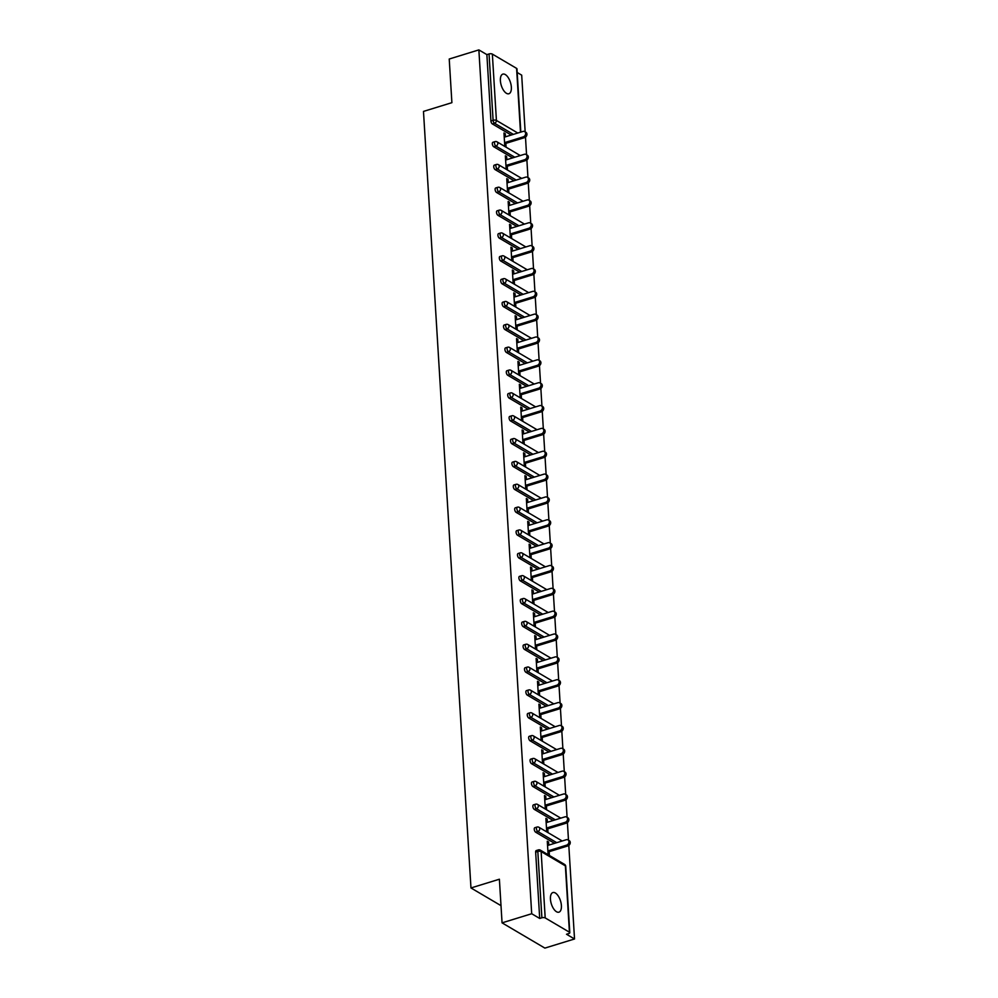 <?xml version="1.0" encoding="UTF-8"?>
<svg xmlns="http://www.w3.org/2000/svg" width="998" height="998" viewBox="0 0 998 998"><rect width="100%" height="100%" fill="white"/><g stroke="black" fill="none" stroke-linecap="round" stroke-linejoin="round"><path stroke-width="1.5" d="M561.4 905.598A10.267 4.828 72.9 0 0 552.904 892.549A10.267 4.828 72.9 0 0 550.434 899.136A10.267 4.828 72.9 0 0 558.942 912.172A10.267 4.828 72.9 0 0 561.4 905.598M511.35 87.163A10.267 4.828 72.9 0 0 502.842 74.126A10.267 4.828 72.9 0 0 500.385 80.701A10.267 4.828 72.9 0 0 508.88 93.75A10.267 4.828 72.9 0 0 511.35 87.163M574.524 938.981L566.515 934.253L568.685 933.592A2.408 0.973 176.5 0 0 569.796 932.693A2.408 0.973 176.5 0 0 569.434 932.207L545.195 917.923A2.408 0.973 176.5 0 0 541.877 917.786L539.706 918.459L531.697 913.731L502.056 922.851L544.883 948.1L574.524 938.981L568.81 845.443M568.486 840.191L567.413 822.589M567.089 817.337L566.016 799.747M565.691 794.495L564.619 776.893M564.294 771.641L563.221 754.051M562.897 748.799L561.824 731.197M561.5 725.945L560.427 708.355M560.103 703.103L559.03 685.501M558.705 680.249L557.633 662.66M557.308 657.408L556.223 639.805M555.911 634.553L554.826 616.964M554.514 611.712L553.428 594.109M553.117 588.857L552.031 571.268M551.719 566.003L550.634 548.413M550.322 543.162L549.237 525.572M548.925 520.307L547.84 502.718M547.528 497.466L546.442 479.876M546.131 474.611L545.045 457.022M544.733 451.77L543.648 434.18M543.336 428.915L542.251 411.326M541.939 406.074L540.854 388.484M540.542 383.22L539.456 365.63M539.132 360.378L538.059 342.788M537.735 337.524L536.662 319.934M536.338 314.682L535.265 297.092M534.94 291.828L533.868 274.238M533.543 268.986L532.47 251.396M532.146 246.132L531.073 228.542M530.749 223.29L529.676 205.7M529.352 200.436L528.279 182.846M527.954 177.594L526.882 160.004M526.557 154.74L525.484 137.15M525.16 131.898L521.692 75.149L517.189 72.492M502.056 922.851L499.387 879.213L470.969 887.958L501.008 905.66M470.969 887.958L423.476 111.414L451.894 102.669L449.225 59.019L478.865 49.9L486.874 54.616L490.929 120.97L493.099 120.296L489.045 53.954L486.874 54.616M489.045 53.954A2.408 0.973 -3.5 0 1 492.351 54.092L516.59 68.375A2.408 0.973 -3.5 0 1 516.964 68.85L520.831 132.098M531.697 913.731L478.865 49.9M504.788 146.432L503.965 132.959L505.25 133.72L504.04 134.094M506.073 147.18L505.849 143.388M505.45 136.838L505.25 133.72M539.706 918.459L535.652 852.105A2.408 1.135 -107.1 0 1 536.225 850.57L538.396 849.897A2.408 1.135 -107.1 0 0 537.822 851.444L535.652 852.105M511.226 135.054L492.351 123.927A2.408 1.135 -107.1 0 1 490.929 120.97M554.551 843.347L535.677 832.207A2.408 1.135 -107.1 0 1 534.254 829.263A2.408 1.135 -107.1 0 1 534.828 827.716L536.999 827.055A2.408 1.135 -107.1 0 0 536.425 828.59A2.408 1.135 72.9 0 0 537.835 831.546L535.677 832.207M553.154 820.493L534.279 809.366A2.408 1.135 -107.1 0 1 532.857 806.409A2.408 1.135 -107.1 0 1 533.431 804.875L535.602 804.201A2.408 1.135 -107.1 0 0 535.028 805.748A2.408 1.135 72.9 0 0 536.437 808.704L534.279 809.366M551.757 797.652L532.882 786.511A2.408 1.135 -107.1 0 1 531.46 783.567A2.408 1.135 -107.1 0 1 532.034 782.02L534.204 781.359A2.408 1.135 -107.1 0 0 533.631 782.894A2.408 1.135 72.9 0 0 535.04 785.85L532.882 786.511M550.36 774.797L531.485 763.67A2.408 1.135 -107.1 0 1 530.063 760.713A2.408 1.135 -107.1 0 1 530.637 759.166L532.807 758.505A2.408 1.135 -107.1 0 0 532.233 760.052A2.408 1.135 72.9 0 0 533.643 763.008L531.485 763.67M548.962 751.956L530.088 740.815A2.408 1.135 -107.1 0 1 528.666 737.871A2.408 1.135 -107.1 0 1 529.239 736.324L531.41 735.663A2.408 1.135 -107.1 0 0 530.836 737.198A2.408 1.135 72.9 0 0 532.246 740.154L530.088 740.815M547.565 729.101L528.691 717.974A2.408 1.135 -107.1 0 1 527.268 715.017A2.408 1.135 -107.1 0 1 527.842 713.47L530.013 712.809A2.408 1.135 -107.1 0 0 529.439 714.356A2.408 1.135 72.9 0 0 530.849 717.312L528.691 717.974M546.168 706.26L527.293 695.119A2.408 1.135 -107.1 0 1 525.871 692.175A2.408 1.135 -107.1 0 1 526.445 690.628L528.616 689.967A2.408 1.135 -107.1 0 0 528.029 691.502A2.408 1.135 72.9 0 0 529.451 694.458L527.293 695.119M544.771 683.405L525.896 672.278A2.408 1.135 -107.1 0 1 524.474 669.321A2.408 1.135 -107.1 0 1 525.048 667.774L527.218 667.113A2.408 1.135 -107.1 0 0 526.632 668.66A2.408 1.135 72.9 0 0 528.054 671.617L525.896 672.278M543.374 660.564L524.499 649.424A2.408 1.135 -107.1 0 1 523.077 646.479A2.408 1.135 -107.1 0 1 523.651 644.933L525.821 644.271A2.408 1.135 -107.1 0 0 525.235 645.806A2.408 1.135 72.9 0 0 526.657 648.762L524.499 649.424M541.976 637.71L523.102 626.582A2.408 1.135 -107.1 0 1 521.68 623.625A2.408 1.135 -107.1 0 1 522.253 622.078L524.424 621.417A2.408 1.135 -107.1 0 0 523.838 622.964A2.408 1.135 72.9 0 0 525.26 625.908L523.102 626.582M540.579 614.855L521.705 603.728A2.408 1.135 -107.1 0 1 520.282 600.784A2.408 1.135 -107.1 0 1 520.856 599.237L523.027 598.575A2.408 1.135 -107.1 0 0 522.441 600.11A2.408 1.135 72.9 0 0 523.863 603.066L521.705 603.728M539.182 592.014L520.307 580.886A2.408 1.135 -107.1 0 1 518.885 577.929A2.408 1.135 -107.1 0 1 519.459 576.382L521.63 575.721A2.408 1.135 -107.1 0 0 521.043 577.268A2.408 1.135 72.9 0 0 522.465 580.212L520.307 580.886M537.785 569.159L518.91 558.032A2.408 1.135 -107.1 0 1 517.488 555.088A2.408 1.135 -107.1 0 1 518.062 553.541L520.232 552.867A2.408 1.135 -107.1 0 0 519.646 554.414A2.408 1.135 72.9 0 0 521.068 557.371L518.91 558.032M536.388 546.318L517.513 535.19A2.408 1.135 -107.1 0 1 516.091 532.233A2.408 1.135 -107.1 0 1 516.665 530.687L518.835 530.025A2.408 1.135 -107.1 0 0 518.249 531.572A2.408 1.135 72.9 0 0 519.671 534.516L517.513 535.19M534.99 523.463L516.103 512.336A2.408 1.135 -107.1 0 1 514.694 509.392A2.408 1.135 -107.1 0 1 515.267 507.845L517.438 507.171A2.408 1.135 -107.1 0 0 516.852 508.718A2.408 1.135 72.9 0 0 518.274 511.675L516.103 512.336M533.593 500.622L514.706 489.494A2.408 1.135 -107.1 0 1 513.296 486.537A2.408 1.135 -107.1 0 1 513.87 484.991L516.041 484.329A2.408 1.135 -107.1 0 0 515.455 485.876A2.408 1.135 72.9 0 0 516.877 488.82L514.706 489.494M532.196 477.768L513.309 466.64A2.408 1.135 -107.1 0 1 511.899 463.696A2.408 1.135 -107.1 0 1 512.473 462.149L514.644 461.475A2.408 1.135 -107.1 0 0 514.057 463.022A2.408 1.135 72.9 0 0 515.479 465.979L513.309 466.64M530.799 454.926L511.912 443.798A2.408 1.135 -107.1 0 1 510.502 440.842A2.408 1.135 -107.1 0 1 511.076 439.295L513.246 438.633A2.408 1.135 -107.1 0 0 512.66 440.18A2.408 1.135 72.9 0 0 514.082 443.124L511.912 443.798M529.402 432.072L510.514 420.944A2.408 1.135 -107.1 0 1 509.105 417.987A2.408 1.135 -107.1 0 1 509.679 416.453L511.849 415.779A2.408 1.135 -107.1 0 0 511.263 417.326A2.408 1.135 72.9 0 0 512.685 420.283L510.514 420.944M528.004 409.23L509.117 398.102A2.408 1.135 -107.1 0 1 507.708 395.146A2.408 1.135 -107.1 0 1 508.281 393.599L510.44 392.938A2.408 1.135 -107.1 0 0 509.866 394.484A2.408 1.135 72.9 0 0 511.288 397.429L509.117 398.102M526.607 386.376L507.72 375.248A2.408 1.135 -107.1 0 1 506.31 372.291A2.408 1.135 -107.1 0 1 506.884 370.757L509.042 370.083A2.408 1.135 -107.1 0 0 508.469 371.63A2.408 1.135 72.9 0 0 509.891 374.587L507.72 375.248M525.21 363.534L506.323 352.406A2.408 1.135 -107.1 0 1 504.913 349.45A2.408 1.135 -107.1 0 1 505.487 347.903L507.645 347.242A2.408 1.135 -107.1 0 0 507.071 348.789A2.408 1.135 72.9 0 0 508.493 351.733L506.323 352.406M523.813 340.68L504.926 329.552A2.408 1.135 -107.1 0 1 503.516 326.596A2.408 1.135 -107.1 0 1 504.09 325.061L506.248 324.387A2.408 1.135 -107.1 0 0 505.674 325.934A2.408 1.135 72.9 0 0 507.096 328.891L504.926 329.552M522.416 317.838L503.528 306.71A2.408 1.135 -107.1 0 1 502.119 303.754A2.408 1.135 -107.1 0 1 502.693 302.207L504.851 301.546A2.408 1.135 -107.1 0 0 504.277 303.093A2.408 1.135 72.9 0 0 505.699 306.037L503.528 306.71M521.018 294.984L502.131 283.856A2.408 1.135 -107.1 0 1 500.722 280.9A2.408 1.135 -107.1 0 1 501.295 279.365L503.454 278.692A2.408 1.135 -107.1 0 0 502.88 280.238A2.408 1.135 72.9 0 0 504.302 283.195L502.131 283.856M519.621 272.142L500.734 261.014A2.408 1.135 -107.1 0 1 499.324 258.058A2.408 1.135 -107.1 0 1 499.898 256.511L502.056 255.85A2.408 1.135 -107.1 0 0 501.483 257.397A2.408 1.135 72.9 0 0 502.905 260.341L500.734 261.014M518.224 249.288L499.337 238.16A2.408 1.135 -107.1 0 1 497.915 235.204A2.408 1.135 -107.1 0 1 498.501 233.669L500.659 232.996A2.408 1.135 -107.1 0 0 500.085 234.542A2.408 1.135 72.9 0 0 501.507 237.499L499.337 238.16M516.827 226.446L497.94 215.319A2.408 1.135 -107.1 0 1 496.517 212.362A2.408 1.135 -107.1 0 1 497.104 210.815L499.262 210.154A2.408 1.135 -107.1 0 0 498.688 211.688A2.408 1.135 72.9 0 0 500.11 214.645L497.94 215.319M515.417 203.592L496.542 192.464A2.408 1.135 -107.1 0 1 495.12 189.508A2.408 1.135 -107.1 0 1 495.707 187.973L497.865 187.3A2.408 1.135 -107.1 0 0 497.291 188.847A2.408 1.135 72.9 0 0 498.713 191.803L496.542 192.464M514.02 180.75L495.145 169.623A2.408 1.135 -107.1 0 1 493.723 166.666A2.408 1.135 -107.1 0 1 494.309 165.119L496.468 164.458A2.408 1.135 -107.1 0 0 495.894 165.992A2.408 1.135 72.9 0 0 497.316 168.949L495.145 169.623M512.623 157.896L493.748 146.768A2.408 1.135 -107.1 0 1 492.326 143.812A2.408 1.135 -107.1 0 1 492.912 142.277L495.07 141.604A2.408 1.135 -107.1 0 0 494.497 143.151A2.408 1.135 72.9 0 0 495.919 146.107L493.748 146.768M506.847 159.68L506.647 156.561L505.362 155.813L506.186 169.273M507.471 170.034L507.246 166.229M508.244 182.534L508.044 179.415L506.759 178.654L507.583 192.127M508.868 192.876L508.643 189.084M509.641 205.376L509.442 202.257L508.157 201.509L508.98 214.969M510.265 215.73L510.04 211.925M511.038 228.23L510.839 225.111L509.554 224.35L510.377 237.823M511.662 238.572L511.438 234.779M512.436 251.072L512.236 247.953L510.951 247.205L511.774 260.665M513.059 261.426L512.835 257.621M513.833 273.926L513.633 270.807L512.348 270.046L513.172 283.519M514.457 284.268L514.232 280.475M515.23 296.768L515.03 293.649L513.745 292.901L514.569 306.361M515.854 307.122L515.629 303.317M516.627 319.622L516.428 316.503L515.143 315.742L515.966 329.215M517.251 329.964L517.026 326.171M518.024 342.464L517.825 339.345L516.54 338.596L517.376 352.057M518.648 352.818L518.424 349.013M519.422 365.318L519.222 362.199L517.937 361.438L518.773 374.911M520.058 375.66L519.821 371.867M520.819 388.16L520.632 385.041L519.347 384.292L520.17 397.753M521.455 398.514L521.218 394.709M522.216 411.014L522.029 407.895L520.744 407.134L521.567 420.607M522.852 421.356L522.615 417.563M523.613 433.856L523.426 430.737L522.141 429.988L522.964 443.449M524.249 444.21L524.012 440.405M525.01 456.71L524.823 453.591L523.538 452.83L524.362 466.303M525.647 467.052L525.41 463.259M526.408 479.551L526.22 476.433L524.936 475.684L525.759 489.145M527.044 489.906L526.807 486.101M527.805 502.406L527.618 499.287L526.333 498.526L527.156 511.999M528.441 512.747L528.204 508.955M529.202 525.247L529.015 522.129L527.73 521.38L528.553 534.841M529.838 535.602L529.601 531.797M530.599 548.102L530.412 544.983L529.127 544.222L529.95 557.695M531.235 558.443L530.998 554.651M531.996 570.943L531.809 567.825L530.524 567.076L531.348 580.537M532.633 581.298L532.396 577.493M533.394 593.798L533.206 590.679L531.922 589.918L532.745 603.391M534.03 604.139L533.793 600.347M534.791 616.639L534.604 613.521L533.319 612.772L534.142 626.233M535.427 626.994L535.19 623.189M536.188 639.493L536.001 636.375L534.716 635.614L535.539 649.087M536.824 649.848L536.587 646.043M537.585 662.335L537.398 659.216L536.113 658.468L536.936 671.928M538.221 672.689L537.984 668.885M538.982 685.189L538.795 682.071L537.51 681.31L538.334 694.783M539.619 695.544L539.382 691.739M540.38 708.031L540.192 704.912L538.908 704.164L539.731 717.624M541.016 718.385L540.779 714.58M541.777 730.885L541.59 727.767L540.305 727.006L541.128 740.479M542.413 741.24L542.176 737.435M543.174 753.727L542.987 750.608L541.702 749.86L542.525 763.32M543.81 764.081L543.573 760.276M544.571 776.581L544.384 773.462L543.099 772.702L543.922 786.175M545.207 786.935L544.97 783.131M545.968 799.423L545.781 796.317L544.496 795.556L545.32 809.016M546.605 809.777L546.368 805.972M547.366 822.277L547.178 819.158L545.894 818.397L546.717 831.87M548.002 832.631L547.765 828.827M548.763 845.119L548.576 842.013L547.291 841.252L548.114 854.712M549.399 855.473L549.162 851.668M506.647 156.561L505.437 156.935M508.044 179.415L506.834 179.79M509.442 202.257L508.231 202.631M510.839 225.111L509.629 225.486M512.236 247.953L511.026 248.327M513.633 270.807L512.423 271.182M515.03 293.649L513.82 294.023M516.428 316.503L515.217 316.877M517.825 339.345L516.615 339.719M519.222 362.199L518.012 362.573M520.632 385.041L519.409 385.415M522.029 407.895L520.806 408.269M523.426 430.737L522.204 431.111M524.823 453.591L523.601 453.965M526.22 476.433L524.998 476.807M527.618 499.287L526.395 499.661M529.015 522.129L527.792 522.503M530.412 544.983L529.189 545.357M531.809 567.825L530.587 568.199M533.206 590.679L531.984 591.053M534.604 613.521L533.381 613.895M536.001 636.375L534.778 636.749M537.398 659.216L536.176 659.591M538.795 682.071L537.573 682.445M540.192 704.912L538.97 705.287M541.59 727.767L540.367 728.141M542.987 750.608L541.764 750.983M544.384 773.462L543.162 773.837M545.781 796.317L544.559 796.678M547.178 819.158L545.956 819.533M548.576 842.013L547.353 842.387M524.649 131.586L525.934 132.347A2.969 2.333 120.5 0 1 526.832 135.129A2.969 2.333 120.5 0 1 524.586 137.612L523.301 136.863A2.969 2.333 -59.5 0 0 525.547 134.368A2.969 2.333 -59.5 0 0 524.649 131.586A2.969 2.333 -59.5 0 0 522.977 131.437L504.227 137.2M523.301 136.863L504.564 142.627M524.586 137.612L504.626 143.762M526.046 154.441L527.331 155.201A2.969 2.333 120.5 0 1 528.229 157.971A2.969 2.333 120.5 0 1 525.983 160.466L524.699 159.705A2.969 2.333 -59.5 0 0 526.944 157.21A2.969 2.333 -59.5 0 0 526.046 154.441A2.969 2.333 -59.5 0 0 524.374 154.291L505.624 160.054M524.699 159.705L505.961 165.468M525.983 160.466L506.023 166.604M527.443 177.282L528.728 178.043A2.969 2.333 120.5 0 1 529.626 180.825A2.969 2.333 120.5 0 1 527.381 183.308L526.096 182.559A2.969 2.333 -59.5 0 0 528.341 180.064A2.969 2.333 -59.5 0 0 527.443 177.282A2.969 2.333 -59.5 0 0 525.771 177.133L507.021 182.908M526.096 182.559L507.358 188.323M527.381 183.308L507.421 189.458M528.84 200.136L530.125 200.897A2.969 2.333 120.5 0 1 531.023 203.667A2.969 2.333 120.5 0 1 528.778 206.162L527.493 205.401A2.969 2.333 -59.5 0 0 529.738 202.906A2.969 2.333 -59.5 0 0 528.84 200.136A2.969 2.333 -59.5 0 0 527.169 199.987L508.419 205.75M527.493 205.401L508.755 211.164M528.778 206.162L508.818 212.3M530.237 222.978L531.522 223.739A2.969 2.333 120.5 0 1 532.421 226.521A2.969 2.333 120.5 0 1 530.175 229.004L528.89 228.255A2.969 2.333 -59.5 0 0 531.136 225.76A2.969 2.333 -59.5 0 0 530.237 222.978A2.969 2.333 -59.5 0 0 528.566 222.828L509.816 228.604M528.89 228.255L510.153 234.019M530.175 229.004L510.215 235.154M531.635 245.832L532.92 246.593A2.969 2.333 120.5 0 1 533.818 249.363A2.969 2.333 120.5 0 1 531.572 251.858L530.287 251.097A2.969 2.333 -59.5 0 0 532.533 248.602A2.969 2.333 -59.5 0 0 531.635 245.832A2.969 2.333 -59.5 0 0 529.963 245.683L511.213 251.446M530.287 251.097L511.55 256.86M531.572 251.858L511.612 257.995M533.032 268.674L534.317 269.435A2.969 2.333 120.5 0 1 535.215 272.217A2.969 2.333 120.5 0 1 532.969 274.7L531.684 273.951A2.969 2.333 -59.5 0 0 533.93 271.456A2.969 2.333 -59.5 0 0 533.032 268.674A2.969 2.333 -59.5 0 0 531.36 268.524L512.61 274.3M531.684 273.951L512.947 279.714M532.969 274.7L513.009 280.85M534.429 291.528L535.714 292.289A2.969 2.333 120.5 0 1 536.612 295.059A2.969 2.333 120.5 0 1 534.367 297.554L533.082 296.793A2.969 2.333 -59.5 0 0 535.327 294.31A2.969 2.333 -59.5 0 0 534.429 291.528A2.969 2.333 -59.5 0 0 532.757 291.379L514.007 297.142M533.082 296.793L514.344 302.556M534.367 297.554L514.407 303.691M535.826 314.37L537.111 315.131A2.969 2.333 120.5 0 1 538.009 317.913A2.969 2.333 120.5 0 1 535.764 320.395L534.479 319.647A2.969 2.333 -59.5 0 0 536.724 317.152A2.969 2.333 -59.5 0 0 535.826 314.37A2.969 2.333 -59.5 0 0 534.155 314.22L515.405 319.996M534.479 319.647L515.741 325.41M535.764 320.395L515.804 326.546M537.223 337.224L538.508 337.985A2.969 2.333 120.5 0 1 539.407 340.755A2.969 2.333 120.5 0 1 537.174 343.25L535.889 342.489A2.969 2.333 -59.5 0 0 538.122 340.006A2.969 2.333 -59.5 0 0 537.223 337.224A2.969 2.333 -59.5 0 0 535.552 337.075L516.802 342.838M535.889 342.489L517.139 348.252M537.174 343.25L517.201 349.387M538.621 360.066L539.906 360.827A2.969 2.333 120.5 0 1 540.804 363.609A2.969 2.333 120.5 0 1 538.571 366.091L537.286 365.343A2.969 2.333 -59.5 0 0 539.519 362.848A2.969 2.333 -59.5 0 0 538.621 360.066A2.969 2.333 -59.5 0 0 536.949 359.916L518.199 365.692M537.286 365.343L518.536 371.106M538.571 366.091L518.598 372.242M540.018 382.92L541.303 383.681A2.969 2.333 120.5 0 1 542.201 386.451A2.969 2.333 120.5 0 1 539.968 388.946L538.683 388.185A2.969 2.333 -59.5 0 0 540.916 385.702A2.969 2.333 -59.5 0 0 540.018 382.92A2.969 2.333 -59.5 0 0 538.346 382.77L519.596 388.534M538.683 388.185L519.933 393.948M539.968 388.946L519.995 395.083M541.415 405.774L542.7 406.523A2.969 2.333 120.5 0 1 543.598 409.305A2.969 2.333 120.5 0 1 541.365 411.787L540.08 411.039A2.969 2.333 -59.5 0 0 542.313 408.544A2.969 2.333 -59.5 0 0 541.415 405.774A2.969 2.333 -59.5 0 0 539.743 405.612L520.993 411.388M540.08 411.039L521.33 416.802M541.365 411.787L521.393 417.937M542.812 428.616L544.097 429.377A2.969 2.333 120.5 0 1 544.995 432.146A2.969 2.333 120.5 0 1 542.762 434.641L541.477 433.881A2.969 2.333 -59.5 0 0 543.71 431.398A2.969 2.333 -59.5 0 0 542.812 428.616A2.969 2.333 -59.5 0 0 541.141 428.466L522.391 434.23M541.477 433.881L522.727 439.656M542.762 434.641L522.79 440.779M544.209 451.47L545.494 452.219A2.969 2.333 120.5 0 1 546.393 455.001A2.969 2.333 120.5 0 1 544.159 457.483L542.875 456.735A2.969 2.333 -59.5 0 0 545.108 454.24A2.969 2.333 -59.5 0 0 544.209 451.47A2.969 2.333 -59.5 0 0 542.538 451.308L523.788 457.084M542.875 456.735L524.125 462.498M544.159 457.483L524.2 463.633M545.607 474.312L546.892 475.073A2.969 2.333 120.5 0 1 547.79 477.842A2.969 2.333 120.5 0 1 545.557 480.337L544.272 479.576A2.969 2.333 -59.5 0 0 546.505 477.094A2.969 2.333 -59.5 0 0 545.607 474.312A2.969 2.333 -59.5 0 0 543.935 474.162L525.185 479.926M544.272 479.576L525.522 485.352M545.557 480.337L525.597 486.475M547.004 497.166L548.289 497.915A2.969 2.333 120.5 0 1 549.187 500.697A2.969 2.333 120.5 0 1 546.954 503.179L545.669 502.431A2.969 2.333 -59.5 0 0 547.902 499.936A2.969 2.333 -59.5 0 0 547.004 497.166A2.969 2.333 -59.5 0 0 545.332 497.004L526.582 502.78M545.669 502.431L526.919 508.194M546.954 503.179L526.994 509.329M548.401 520.008L549.686 520.769A2.969 2.333 120.5 0 1 550.584 523.538A2.969 2.333 120.5 0 1 548.351 526.033L547.066 525.272A2.969 2.333 -59.5 0 0 549.299 522.79A2.969 2.333 -59.5 0 0 548.401 520.008A2.969 2.333 -59.5 0 0 546.729 519.858L527.979 525.622M547.066 525.272L528.316 531.048M548.351 526.033L528.391 532.171M549.798 542.862L551.083 543.611A2.969 2.333 120.5 0 1 551.981 546.393A2.969 2.333 120.5 0 1 549.748 548.875L548.463 548.127A2.969 2.333 -59.5 0 0 550.696 545.632A2.969 2.333 -59.5 0 0 549.798 542.862A2.969 2.333 -59.5 0 0 548.127 542.7L529.377 548.476M548.463 548.127L529.713 553.89M549.748 548.875L529.788 555.025M551.195 565.704L552.48 566.465A2.969 2.333 120.5 0 1 553.379 569.234A2.969 2.333 120.5 0 1 551.146 571.729L549.861 570.968A2.969 2.333 -59.5 0 0 552.094 568.486A2.969 2.333 -59.5 0 0 551.195 565.704A2.969 2.333 -59.5 0 0 549.524 565.554L530.786 571.318M549.861 570.968L531.111 576.744M551.146 571.729L531.186 577.867M552.593 588.558L553.878 589.307A2.969 2.333 120.5 0 1 554.776 592.088A2.969 2.333 120.5 0 1 552.543 594.571L551.258 593.822A2.969 2.333 -59.5 0 0 553.491 591.327A2.969 2.333 -59.5 0 0 552.593 588.558A2.969 2.333 -59.5 0 0 550.921 588.396L532.184 594.172M551.258 593.822L532.508 599.586M552.543 594.571L532.583 600.721M553.99 611.4L555.275 612.161A2.969 2.333 120.5 0 1 556.173 614.93A2.969 2.333 120.5 0 1 553.94 617.425L552.655 616.664A2.969 2.333 -59.5 0 0 554.888 614.182A2.969 2.333 -59.5 0 0 553.99 611.4A2.969 2.333 -59.5 0 0 552.318 611.25L533.581 617.014M552.655 616.664L533.905 622.44M553.94 617.425L533.98 623.563M555.387 634.254L556.672 635.002A2.969 2.333 120.5 0 1 557.57 637.784A2.969 2.333 120.5 0 1 555.337 640.267L554.052 639.518A2.969 2.333 -59.5 0 0 556.285 637.023A2.969 2.333 -59.5 0 0 555.387 634.254A2.969 2.333 -59.5 0 0 553.715 634.092L534.978 639.868M554.052 639.518L535.302 645.282M555.337 640.267L535.377 646.417M556.784 657.096L558.069 657.857A2.969 2.333 120.5 0 1 558.967 660.626A2.969 2.333 120.5 0 1 556.734 663.121L555.449 662.36A2.969 2.333 -59.5 0 0 557.682 659.878A2.969 2.333 -59.5 0 0 556.784 657.096A2.969 2.333 -59.5 0 0 555.113 656.946L536.375 662.709M555.449 662.36L536.699 668.136M556.734 663.121L536.774 669.259M558.181 679.95L559.466 680.698A2.969 2.333 120.5 0 1 560.365 683.48A2.969 2.333 120.5 0 1 558.131 685.963L556.847 685.214A2.969 2.333 -59.5 0 0 559.08 682.719A2.969 2.333 -59.5 0 0 558.181 679.95A2.969 2.333 -59.5 0 0 556.51 679.788L537.772 685.564M556.847 685.214L538.097 690.978M558.131 685.963L538.172 692.113M559.579 702.792L560.864 703.553A2.969 2.333 120.5 0 1 561.762 706.322A2.969 2.333 120.5 0 1 559.529 708.817L558.244 708.056A2.969 2.333 -59.5 0 0 560.477 705.574A2.969 2.333 -59.5 0 0 559.579 702.792A2.969 2.333 -59.5 0 0 557.907 702.642L539.169 708.405M558.244 708.056L539.494 713.832M559.529 708.817L539.569 714.955M560.976 725.646L562.261 726.394A2.969 2.333 120.5 0 1 563.159 729.176A2.969 2.333 120.5 0 1 560.926 731.659L559.641 730.91A2.969 2.333 -59.5 0 0 561.874 728.415A2.969 2.333 -59.5 0 0 560.976 725.646A2.969 2.333 -59.5 0 0 559.304 725.484L540.567 731.26M559.641 730.91L540.891 736.674M560.926 731.659L540.966 737.809M562.373 748.488L563.658 749.249A2.969 2.333 120.5 0 1 564.556 752.018A2.969 2.333 120.5 0 1 562.323 754.513L561.038 753.752A2.969 2.333 -59.5 0 0 563.271 751.269A2.969 2.333 -59.5 0 0 562.373 748.488A2.969 2.333 -59.5 0 0 560.701 748.338L541.964 754.101M561.038 753.752L542.288 759.528M562.323 754.513L542.363 760.651M563.77 771.342L565.055 772.09A2.969 2.333 120.5 0 1 565.953 774.872A2.969 2.333 120.5 0 1 563.72 777.367L562.435 776.606A2.969 2.333 -59.5 0 0 564.668 774.111A2.969 2.333 -59.5 0 0 563.77 771.342A2.969 2.333 -59.5 0 0 562.099 771.18L543.361 776.955M562.435 776.606L543.685 782.37M563.72 777.367L543.76 783.505M565.167 794.183L566.452 794.944A2.969 2.333 120.5 0 1 567.351 797.714A2.969 2.333 120.5 0 1 565.118 800.209L563.833 799.448A2.969 2.333 -59.5 0 0 566.066 796.965A2.969 2.333 -59.5 0 0 565.167 794.183A2.969 2.333 -59.5 0 0 563.496 794.034L544.758 799.797M563.833 799.448L545.083 805.224M565.118 800.209L545.158 806.347M566.565 817.038L567.85 817.786A2.969 2.333 120.5 0 1 568.748 820.568A2.969 2.333 120.5 0 1 566.515 823.063L565.23 822.302A2.969 2.333 -59.5 0 0 567.463 819.807A2.969 2.333 -59.5 0 0 566.565 817.038A2.969 2.333 -59.5 0 0 564.893 816.875L546.156 822.651M565.23 822.302L546.48 828.066M566.515 823.063L546.555 829.201M567.962 839.879L569.247 840.64A2.969 2.333 120.5 0 1 570.145 843.41A2.969 2.333 120.5 0 1 567.912 845.905L566.627 845.144A2.969 2.333 -59.5 0 0 568.86 842.661A2.969 2.333 -59.5 0 0 567.962 839.879A2.969 2.333 -59.5 0 0 566.29 839.73L547.553 845.493M566.627 845.144L547.877 850.92M567.912 845.905L547.952 852.043M492.351 54.092L496.418 120.434L517.787 133.033M520.494 132.198L516.59 68.375M513.396 134.381L494.521 123.253A2.408 1.135 72.9 0 1 493.099 120.296A2.408 0.973 -3.5 0 1 496.418 120.434A2.408 1.884 120.5 0 1 494.521 123.253L492.351 123.927M569.434 932.207L565.367 865.865L541.128 851.568L545.195 917.923M541.877 917.786L537.822 851.444A2.408 0.973 176.5 0 1 541.128 851.568A2.408 1.884 -59.5 0 0 540.33 850.121A2.408 2.408 0 0 0 538.396 849.897M569.796 932.693L565.741 866.339A2.408 0.973 176.5 0 0 565.367 865.865A2.408 1.884 -59.5 0 0 564.569 864.418L540.33 850.121M514.793 157.235L495.919 146.107A2.408 1.884 120.5 0 0 497.815 143.288A2.408 1.884 -59.5 0 0 497.004 141.841A2.408 2.408 0 0 0 495.07 141.604M516.191 180.077L497.316 168.949A2.408 1.884 120.5 0 0 499.212 166.13A2.408 1.884 -59.5 0 0 498.401 164.682A2.408 2.408 0 0 0 496.468 164.458M517.588 202.931L498.713 191.803A2.408 1.884 120.5 0 0 500.609 188.984A2.408 1.884 -59.5 0 0 499.798 187.537A2.408 2.408 0 0 0 497.865 187.3M518.985 225.773L500.11 214.645A2.408 1.884 120.5 0 0 502.006 211.826A2.408 1.884 -59.5 0 0 501.196 210.378A2.408 2.408 0 0 0 499.262 210.154M520.382 248.627L501.507 237.499A2.408 1.884 120.5 0 0 503.404 234.68A2.408 1.884 -59.5 0 0 502.593 233.233A2.408 2.408 0 0 0 500.659 232.996M521.779 271.468L502.905 260.341A2.408 1.884 120.5 0 0 504.801 257.521A2.408 1.884 -59.5 0 0 503.99 256.074A2.408 2.408 0 0 0 502.056 255.85M523.177 294.323L504.302 283.195A2.408 1.884 120.5 0 0 506.198 280.376A2.408 1.884 -59.5 0 0 505.387 278.929A2.408 2.408 0 0 0 503.454 278.692M524.574 317.164L505.699 306.037A2.408 1.884 120.5 0 0 507.595 303.217A2.408 1.884 -59.5 0 0 506.784 301.77A2.408 2.408 0 0 0 504.851 301.546M525.971 340.019L507.096 328.891A2.408 1.884 120.5 0 0 508.992 326.072A2.408 1.884 -59.5 0 0 508.182 324.624A2.408 2.408 0 0 0 506.248 324.387M527.368 362.86L508.493 351.733A2.408 1.884 120.5 0 0 510.39 348.913A2.408 1.884 -59.5 0 0 509.579 347.466A2.408 2.408 0 0 0 507.645 347.242M528.765 385.715L509.891 374.587A2.408 1.884 120.5 0 0 511.787 371.767A2.408 1.884 -59.5 0 0 510.976 370.32A2.408 2.408 0 0 0 509.042 370.083M530.163 408.556L511.288 397.429A2.408 1.884 120.5 0 0 513.184 394.609A2.408 1.884 -59.5 0 0 512.373 393.162A2.408 2.408 0 0 0 510.44 392.938M531.56 431.41L512.685 420.283A2.408 1.884 120.5 0 0 514.581 417.463A2.408 1.884 -59.5 0 0 513.77 416.016A2.408 2.408 0 0 0 511.849 415.779M532.957 454.252L514.082 443.124A2.408 1.884 120.5 0 0 515.978 440.305A2.408 1.884 -59.5 0 0 515.168 438.858A2.408 2.408 0 0 0 513.246 438.633M534.354 477.106L515.479 465.979A2.408 1.884 120.5 0 0 517.376 463.159A2.408 1.884 -59.5 0 0 516.565 461.712A2.408 2.408 0 0 0 514.644 461.475M535.751 499.961L516.877 488.82A2.408 1.884 120.5 0 0 518.773 486.001A2.408 1.884 -59.5 0 0 517.962 484.554A2.408 2.408 0 0 0 516.041 484.329M537.149 522.802L518.274 511.675A2.408 1.884 120.5 0 0 520.17 508.855A2.408 1.884 -59.5 0 0 519.359 507.408A2.408 2.408 0 0 0 517.438 507.171M538.546 545.657L519.671 534.516A2.408 1.884 120.5 0 0 521.567 531.697A2.408 1.884 -59.5 0 0 520.756 530.25A2.408 2.408 0 0 0 518.835 530.025M539.943 568.498L521.068 557.371A2.408 1.884 120.5 0 0 522.964 554.551A2.408 1.884 -59.5 0 0 522.154 553.104A2.408 2.408 0 0 0 520.232 552.867M541.34 591.352L522.465 580.212A2.408 1.884 120.5 0 0 524.362 577.393A2.408 1.884 -59.5 0 0 523.551 575.946A2.408 2.408 0 0 0 521.63 575.721M542.737 614.194L523.863 603.066A2.408 1.884 120.5 0 0 525.759 600.247A2.408 1.884 -59.5 0 0 524.948 598.8A2.408 2.408 0 0 0 523.027 598.575M544.135 637.048L525.26 625.908A2.408 1.884 120.5 0 0 527.156 623.089A2.408 1.884 -59.5 0 0 526.345 621.642A2.408 2.408 0 0 0 524.424 621.417M545.532 659.89L526.657 648.762A2.408 1.884 120.5 0 0 528.553 645.943A2.408 1.884 -59.5 0 0 527.742 644.496A2.408 2.408 0 0 0 525.821 644.271M546.941 682.744L528.054 671.617A2.408 1.884 120.5 0 0 529.95 668.785A2.408 1.884 -59.5 0 0 529.14 667.338A2.408 2.408 0 0 0 527.218 667.113M548.339 705.586L529.451 694.458A2.408 1.884 120.5 0 0 531.348 691.639A2.408 1.884 -59.5 0 0 530.537 690.192A2.408 2.408 0 0 0 528.616 689.967M549.736 728.44L530.849 717.312A2.408 1.884 120.5 0 0 532.745 714.481A2.408 1.884 -59.5 0 0 531.934 713.034A2.408 2.408 0 0 0 530.013 712.809M551.133 751.282L532.246 740.154A2.408 1.884 120.5 0 0 534.142 737.335A2.408 1.884 -59.5 0 0 533.331 735.888A2.408 2.408 0 0 0 531.41 735.663M552.53 774.136L533.643 763.008A2.408 1.884 120.5 0 0 535.539 760.177A2.408 1.884 -59.5 0 0 534.728 758.73A2.408 2.408 0 0 0 532.807 758.505M553.927 796.978L535.04 785.85A2.408 1.884 120.5 0 0 536.936 783.031A2.408 1.884 -59.5 0 0 536.138 781.584A2.408 2.408 0 0 0 534.204 781.359M555.325 819.832L536.437 808.704A2.408 1.884 120.5 0 0 538.334 805.873A2.408 1.884 -59.5 0 0 537.535 804.425A2.408 2.408 0 0 0 535.602 804.201M556.722 842.674L537.835 831.546A2.408 1.884 120.5 0 0 539.731 828.727A2.408 1.884 -59.5 0 0 538.932 827.28A2.408 2.408 0 0 0 536.999 827.055M520.27 155.551L497.004 141.841M521.667 178.393L498.401 164.682M523.064 201.247L499.798 187.537M524.461 224.088L501.196 210.378M525.859 246.943L502.593 233.233M527.256 269.784L503.99 256.074M528.653 292.639L505.387 278.929M530.05 315.48L506.784 301.77M531.447 338.334L508.182 324.624M532.845 361.176L509.579 347.466M534.242 384.03L510.976 370.32M535.639 406.872L512.373 393.162M537.036 429.726L513.77 416.016M538.433 452.568L515.168 438.858M539.831 475.422L516.565 461.712M541.228 498.276L517.962 484.554M542.625 521.118L519.359 507.408M544.022 543.972L520.756 530.25M545.419 566.814L522.154 553.104M546.817 589.668L523.551 575.946M548.214 612.51L524.948 598.8M549.611 635.364L526.345 621.642M551.008 658.206L527.742 644.496M552.405 681.06L529.14 667.338M553.803 703.902L530.537 690.192M555.2 726.756L531.934 713.034M556.597 749.598L533.331 735.888M557.994 772.452L534.728 758.73M559.391 795.294L536.138 781.584M560.789 818.148L537.535 804.425M562.186 840.99L538.932 827.28M565.741 866.339A2.408 2.408 0 0 0 564.569 864.418"/></g></svg>
